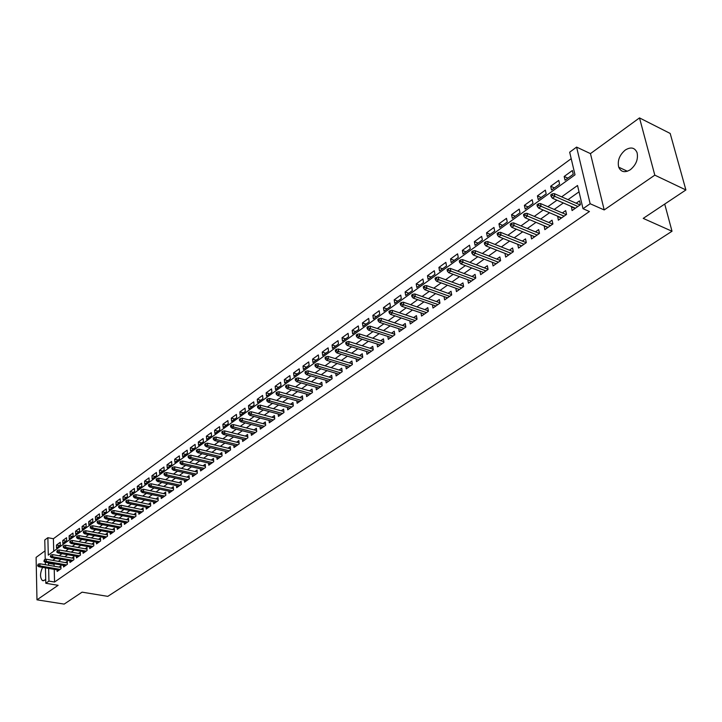 <?xml version="1.0" encoding="UTF-8"?>
<svg xmlns="http://www.w3.org/2000/svg" width="722" height="722" viewBox="0 0 722 722"><rect width="100%" height="100%" fill="white"/><g stroke="black" fill="none" stroke-linecap="round" stroke-linejoin="round"><path stroke-width="1.08" d="M625.27 150.041C619.476 155.004 617.292 160.717 618.7 167.179C620.965 172.125 624.855 172.973 630.351 169.715C636.118 164.878 638.365 159.201 637.093 152.703C634.809 147.541 630.866 146.647 625.27 150.041M42.598 567.375C39.927 573.241 39.863 577.636 42.399 580.569L44.565 580.289L45.703 579.161M45.233 559.451L44.773 539.984L47.869 537.709L48.293 555.137L575.01 174.814L569.676 152.207L576.589 147.098L590.145 203.739L583.015 208.703L577.537 185.5L561.635 196.853M590.452 153.624L604.197 209.94L654.809 175.148L685.9 189.958L670.187 133.453L639.502 117.903L590.452 153.624L576.589 147.098M45.035 550.868L36.1 557.375L36.975 599.829L58.112 585.307L45.802 583.277L45.441 567.862M571.201 158.678L53.401 538.729L47.869 537.709M654.809 175.148L639.502 117.903M685.9 189.958L643.221 218.387L672.011 231.248L107.786 596.363L82.082 592.157L64.168 604.097L36.975 599.829M571.481 206.51L572.068 210.562L580.425 204.705L579.522 200.86L576.165 203.216M557.7 216.212L558.332 220.192L566.544 214.434L565.669 210.607L562.366 212.936M544.162 225.742L544.83 229.65L552.899 223.991L552.05 220.183L548.792 222.475M530.851 235.11L531.554 238.955L539.496 233.396L538.666 229.605L535.453 231.861M517.764 244.316L518.513 248.097L526.311 242.628L525.517 238.865L522.349 241.094M504.931 253.386L505.68 257.086L513.351 251.716L512.584 247.962L509.452 250.164M492.35 262.321L493.063 265.931L500.608 260.642L499.859 256.915L496.781 259.081M479.977 271.102L480.653 274.631L488.072 269.432L487.35 265.714L484.309 267.853M467.811 279.739L468.452 283.186L475.753 278.069L475.049 274.369L472.044 276.49M455.835 288.231L456.439 291.598L463.623 286.571L462.946 282.889L459.977 284.973M444.048 296.589L444.626 299.883L451.692 294.928L451.033 291.273L448.109 293.331M432.442 304.81L432.992 308.032L439.951 303.159L439.319 299.522L436.431 301.552M421.025 312.906L421.549 316.055L428.399 311.254L427.785 307.635L424.933 309.639M409.789 320.866L410.286 323.952L417.027 319.223L416.432 315.622L413.616 317.608M398.724 328.7L399.203 331.723L405.836 327.075L405.259 323.483L402.479 325.442M387.831 336.416L388.283 339.376L394.808 334.8L394.257 331.227L391.514 333.158M377.101 344.015L377.534 346.912L383.96 342.399L383.427 338.853L380.711 340.757M366.532 351.488L366.947 354.331L373.274 349.89L372.76 346.352L370.079 348.239M356.127 358.852L356.515 361.641L362.751 357.264L362.254 353.744L359.601 355.612M345.874 366.108L346.244 368.834L352.39 364.529L351.903 361.027L349.286 362.868M335.775 373.247L336.127 375.927L342.183 371.686L341.714 368.202L339.123 370.025M325.821 380.286L326.154 382.913L332.12 378.734L331.669 375.269L329.115 377.074M316.01 387.218L316.335 389.799L322.211 385.683L321.777 382.236L319.25 384.014M306.345 394.05L306.651 396.586L312.445 392.524L312.021 389.095L309.53 390.855M296.823 400.782L297.112 403.273L302.816 399.275L302.419 395.855L299.946 397.596M287.428 407.416L287.708 409.861L293.331 405.917L292.942 402.524L290.506 404.239M278.178 413.959L278.439 416.359L283.981 412.479L283.611 409.094L281.192 410.791M269.053 420.403L269.297 422.767L274.766 418.931L274.405 415.565L272.013 417.244M260.046 426.756L260.29 429.085L265.678 425.303L265.326 421.955L262.97 423.615M251.175 433.029L251.4 435.312L256.716 431.585L256.382 428.245L254.045 429.897M242.43 439.202L242.637 441.458L247.881 437.776L247.556 434.454L245.245 436.088M233.793 445.293L234 447.514L239.172 443.886L238.856 440.582L236.572 442.189M225.282 451.304L225.472 453.488L230.571 449.914L230.273 446.62L228.017 448.209M216.88 457.234L217.06 459.382L222.096 455.853L221.807 452.577L219.569 454.156M208.595 463.082L208.766 465.194L213.73 461.71L213.459 458.452L211.248 460.013M200.418 468.849L200.581 470.934L205.481 467.495L205.219 464.255L203.026 465.798M192.35 474.544L192.512 476.592L197.341 473.199L197.088 469.977L194.922 471.502M184.39 480.157L184.543 482.179L189.308 478.83L189.065 475.618L186.917 477.134M176.538 485.698L176.673 487.684L181.384 484.39L181.15 481.195L179.029 482.684M168.777 491.168L168.912 493.126L173.56 489.868L173.334 486.691L171.231 488.171M161.123 496.574L161.25 498.496L165.834 495.283L165.627 492.115L163.542 493.577M153.569 501.898L153.687 503.803L158.217 500.626L158.01 497.476L155.952 498.92M146.106 507.16L146.223 509.037L150.69 505.896L150.501 502.765L148.461 504.2M138.741 512.349L138.85 514.199L143.263 511.104L143.082 507.981L141.061 509.407M131.467 517.475L131.566 519.298L135.926 516.248L135.754 513.134L133.75 514.542M124.292 522.538L124.383 524.343L128.687 521.32L128.516 518.225L126.54 519.623M117.199 527.538L117.28 529.316L121.531 526.338L121.377 523.251L119.419 524.632M110.195 532.475L110.276 534.226L114.473 531.284L114.32 528.215L112.379 529.587M103.273 537.358L103.345 539.081L107.497 536.175L107.352 533.125L105.43 534.479M96.441 542.168L96.513 543.874L100.602 541.004L100.475 537.962L98.562 539.307M89.69 546.924L89.754 548.612L93.797 545.778L93.679 542.745L91.784 544.072M83.021 551.626L83.075 553.287L87.073 550.489L86.956 547.475L85.088 548.792M76.433 556.274L76.487 557.907L80.431 555.146L80.322 552.14L78.472 553.449M69.917 560.859L69.971 562.474L73.87 559.74L73.77 556.752L71.929 558.052M63.482 565.389L63.527 566.987L67.381 564.288L67.29 561.31L65.467 562.591M59.709 545.67L56.442 545.074L60.215 542.33L60.296 545.245L56.524 547.98L56.442 545.074M66.027 541.103L62.742 540.498L66.559 537.728L66.65 540.652L62.823 543.422L62.742 540.498M72.408 536.491L69.113 535.868L72.976 533.071L73.075 536.004L69.213 538.802L69.113 535.868M78.869 531.816L75.566 531.184L79.474 528.351L79.582 531.302L75.666 534.136L75.566 531.184M85.404 527.087L82.091 526.446L86.044 523.576L86.162 526.546L82.2 529.407L82.091 526.446M92.028 522.304L88.698 521.654L92.705 518.748L92.822 521.726L88.815 524.623L88.698 521.654M98.724 517.457L95.385 516.799L99.437 513.856L99.564 516.844L95.512 519.777L95.385 516.799M105.502 512.557L102.154 511.88L106.26 508.902L106.396 511.907L102.289 514.876L102.154 511.88M112.361 507.593L109.004 506.907L113.155 503.893L113.3 506.916L109.148 509.922L109.004 506.907M119.31 502.575L115.944 501.871L120.15 498.821L120.303 501.853L116.089 504.895L115.944 501.871M126.341 497.485L122.966 496.772L127.225 493.686L127.379 496.727L123.119 499.814L122.966 496.772M133.462 492.341L130.077 491.61L134.382 488.487L134.554 491.547L130.24 494.66L130.077 491.61M140.664 487.124L137.27 486.384L141.638 483.217L141.819 486.294L137.451 489.453L137.27 486.384M147.965 481.845L144.562 481.096L148.985 477.883L149.174 480.969L144.743 484.173L144.562 481.096M155.356 476.493L151.945 475.735L156.421 472.486L156.62 475.581L152.143 478.83L151.945 475.735M162.847 471.078L159.427 470.311L163.957 467.017L164.165 470.13L159.625 473.415L159.427 470.311M170.428 465.6L166.999 464.806L171.592 461.475L171.809 464.598L167.206 467.928L166.999 464.806M178.117 460.04L174.67 459.237L179.327 455.862L179.552 459.002L174.895 462.369L174.67 459.237M185.897 454.409L182.44 453.596L187.16 450.176L187.395 453.326L182.675 456.746L182.44 453.596M193.776 448.714L190.319 447.875L195.093 444.409L195.346 447.586L190.563 451.042L190.319 447.875M201.772 442.929L198.297 442.09L203.135 438.57L203.396 441.756L198.55 445.257L198.297 442.09M209.867 437.081L206.384 436.214L211.284 432.658L211.555 435.853L206.645 439.409L206.384 436.214M218.071 431.142L214.578 430.267L219.551 426.657L219.831 429.87L214.849 433.471L214.578 430.267M226.383 425.132L222.881 424.238L227.917 420.583L228.215 423.814L223.17 427.46L222.881 424.238M234.812 419.04L231.302 418.128L236.41 414.419L236.708 417.668L231.6 421.359L231.302 418.128M243.35 412.858L239.83 411.928L245.011 408.174L245.327 411.432L240.137 415.186L239.83 411.928M252.005 406.594L248.485 405.656L253.729 401.847L254.063 405.114L248.801 408.914L248.485 405.656M260.786 400.25L257.258 399.284L262.573 395.421L262.916 398.715L257.592 402.569L257.258 399.284M269.694 393.815L266.147 392.831L271.544 388.914L271.896 392.217L266.49 396.125L266.147 392.831M278.719 387.281L275.163 386.279L280.632 382.308L281.002 385.629L275.524 389.591L275.163 386.279M287.87 380.665L284.315 379.646L289.856 375.611L290.244 378.951L284.685 382.967L284.315 379.646M297.157 373.942L293.583 372.904L299.215 368.825L299.612 372.173L293.971 376.252L293.583 372.904M306.579 367.137L302.996 366.072L308.709 361.93L309.115 365.296L303.402 369.429L302.996 366.072M316.128 360.224L312.545 359.15L318.339 354.935L318.763 358.32L312.96 362.516L312.545 359.15M325.83 353.211L322.229 352.11L328.104 347.842L328.546 351.244L322.662 355.504L322.229 352.11M335.658 346.1L332.057 344.981L338.022 340.649L338.483 344.06L332.508 348.383L332.057 344.981M345.639 338.88L342.029 337.743L348.085 333.347L348.555 336.777L342.49 341.163L342.029 337.743M355.775 331.551L352.155 330.387L358.302 325.929L358.789 329.376L352.634 333.826L352.155 330.387M366.054 324.115L362.426 322.933L368.662 318.402L369.168 321.868L362.922 326.38L362.426 322.933M376.496 316.57L372.859 315.361L379.185 310.758L379.718 314.241L373.373 318.826L372.859 315.361M387.091 308.908L383.445 307.671L389.88 303.005L390.421 306.498L383.978 311.155L383.445 307.671M397.849 301.128L394.194 299.865L400.728 295.127L401.288 298.637L394.744 303.366L394.194 299.865M408.769 293.222L405.114 291.941L411.748 287.121L412.325 290.65L405.683 295.46L405.114 291.941M419.87 285.199L416.206 283.89L422.939 278.999L423.543 282.546L416.793 287.428L416.206 283.89M431.142 277.049L427.469 275.714L434.31 270.741L434.933 274.306L428.074 279.27L427.469 275.714M442.586 268.774L438.913 267.411L445.862 262.357L446.503 265.94L439.536 270.976L438.913 267.411M454.219 260.362L450.537 258.963L457.595 253.837L458.262 257.438L451.187 262.555L450.537 258.963M466.033 251.816L462.342 250.39L469.526 245.182L470.212 248.792L463.019 254L462.342 250.39M478.045 243.124L474.354 241.68L481.646 236.383L482.35 240.011L475.04 245.299L474.354 241.68M490.247 234.298L486.547 232.818L493.965 227.439L494.696 231.085L487.269 236.455L486.547 232.818M502.656 225.327L498.956 223.811L506.492 218.342L507.25 222.006L499.696 227.475L498.956 223.811M515.273 216.203L511.564 214.66L519.226 209.1L520.002 212.782L512.322 218.333L511.564 214.66M528.098 206.925L524.38 205.355L532.177 199.696L532.98 203.396L525.174 209.046L524.38 205.355M541.139 197.494L537.421 195.888L545.354 190.13L546.175 193.848L538.233 199.597L537.421 195.888M554.397 187.9L550.678 186.258L558.747 180.41L559.604 184.146L551.518 189.985L550.678 186.258M53.401 538.729L53.735 551.211M565.037 180.211L573.259 174.264L572.375 170.509L564.171 176.466L565.037 180.211M54.222 569.369L54.556 582.022L589.432 211.51L583.015 208.703M579.026 191.826L568.015 199.642M563.331 202.963L554.216 209.434M549.559 212.737L540.652 219.064M536.022 222.349L527.322 228.522M522.719 231.789L514.217 237.818M509.642 241.067L501.339 246.96M496.781 250.191L488.668 255.94M484.137 259.162L476.213 264.784M471.71 267.979L463.966 273.476M459.481 276.661L451.909 282.031M447.45 285.19L440.05 290.443M435.619 293.592L428.381 298.718M423.967 301.85L416.901 306.868M412.515 309.982L405.602 314.891M401.233 317.987L394.474 322.779M390.133 325.866L383.526 330.55M379.203 333.618L372.742 338.203M368.446 341.253L362.128 345.739M357.85 348.771L351.668 353.157M347.417 356.172L341.371 360.468M337.138 363.464L331.227 367.66M327.021 370.648L321.236 374.754M317.048 377.723L311.39 381.739M307.22 384.7L301.688 388.626M297.536 391.568L292.121 395.412M287.997 398.336L282.699 402.1M278.593 405.006L273.412 408.688M269.333 411.585L264.252 415.186M260.191 418.065L255.227 421.594M251.184 424.464L246.328 427.911M242.303 430.763L237.547 434.139M233.549 436.972L228.892 440.276M224.912 443.1L220.354 446.34M216.392 449.147L211.934 452.315M207.99 455.113L203.631 458.208M199.705 460.988L195.436 464.02M191.529 466.791L187.35 469.76M183.46 472.513L179.372 475.419M175.5 478.163L171.493 481.005M167.648 483.74L163.723 486.52M159.896 489.236L156.06 491.962M152.243 494.66L148.488 497.332M144.698 500.021L141.016 502.638M137.243 505.31L133.633 507.873M129.879 510.535L126.35 513.035M122.614 515.688L119.157 518.143M115.439 520.779L112.054 523.179M108.354 525.806L105.042 528.161M101.36 530.769L98.12 533.071M94.447 535.679L91.279 537.926M87.624 540.516L84.519 542.727M80.882 545.3L77.841 547.466M74.222 550.029L71.243 552.14M67.651 554.695L64.727 556.761M61.144 559.306L58.292 561.337M54.728 563.864L54.087 564.315L54.141 566.228M57.128 569.866L57.164 571.445L60.973 568.783L60.892 565.813L59.087 567.086M672.011 231.248L664.718 204.064M604.197 209.94L590.145 203.739M54.556 582.022L48.943 581.093L45.802 583.277M45.36 564.712L45.306 562.221M49.141 562.889L48.5 563.35L48.545 565.263M48.627 568.413L48.943 581.093M556.96 200.193L547.845 206.709M543.188 210.03L534.289 216.383M529.659 219.696L520.968 225.905M516.356 229.19L507.873 235.255M503.288 238.522L494.994 244.451M490.437 247.7L482.341 253.494M477.811 256.725L469.887 262.384M465.383 265.597L457.649 271.12M453.163 274.324L445.6 279.721M441.151 282.907L433.76 288.186M429.328 291.354L422.099 296.507M417.695 299.657L410.628 304.702M406.242 307.834L399.338 312.77M394.979 315.884L388.228 320.703M383.887 323.799L377.29 328.519M372.976 331.597L366.523 336.208M362.227 339.277L355.919 343.78M351.65 346.831L345.477 351.235M341.226 354.276L335.198 358.581M330.965 361.605L325.062 365.819M320.857 368.825L315.081 372.949M310.902 375.936L305.253 379.971M301.092 382.94L295.569 386.884M291.426 389.844L286.02 393.707M281.905 396.649L276.607 400.421M272.51 403.354L267.339 407.046M263.259 409.961L258.196 413.58M254.144 416.477L249.18 420.014M245.146 422.893L240.3 426.359M236.284 429.229L231.536 432.613M227.547 435.465L222.899 438.786M218.928 441.62L214.38 444.869M210.427 447.694L205.978 450.871M202.043 453.687L197.684 456.791M193.767 459.589L189.507 462.64M185.608 465.419L181.439 468.397M177.558 471.168L173.479 474.083M169.616 476.836L165.618 479.697M161.782 482.44L157.865 485.238M154.048 487.964L150.212 490.698M146.413 493.415L142.658 496.095M138.877 498.794L135.204 501.42M131.44 504.109L127.848 506.673M124.103 509.353L120.583 511.862M116.856 514.524L113.408 516.988M109.699 519.641L106.324 522.051M102.632 524.686L99.329 527.042M95.647 529.668L92.416 531.979M88.761 534.596L85.593 536.852M81.947 539.451L78.851 541.671M75.223 544.253L72.191 546.428M68.581 549L65.612 551.121M62.02 553.684L59.114 555.769M55.54 558.314L52.697 560.353M54.087 564.315L48.5 563.35M567.889 178.144L564.171 176.466M521.636 245.904L517.728 244.343M534.668 236.771L530.751 235.173M547.917 227.493L543.991 225.86M561.391 218.044L557.465 216.374M575.1 208.432L571.174 206.727M60.937 567.411L39.909 563.765L39.963 565.913L60.116 569.387M38.212 565.362L38.185 564.171L37.589 565.813L38.212 565.362L39.963 565.913L38.826 566.725L58.969 570.181M39.909 563.765L38.185 564.171M37.589 565.813L38.826 566.725M67.345 562.925L46.235 559.216L46.289 561.373L66.505 564.902M44.538 560.813L44.502 559.622L43.898 561.274L44.538 560.813L46.289 561.373L45.143 562.194L65.35 565.714M46.235 559.216L44.502 559.622M43.898 561.274L45.143 562.194M73.825 558.386L52.634 554.613L52.697 556.779L72.976 560.371M50.928 556.22L50.901 555.01L50.287 556.68L50.928 556.22L52.697 556.779L51.533 557.61L71.803 561.193M52.634 554.613L50.901 555.01M50.287 556.68L51.533 557.61M80.386 553.792L59.114 549.947L59.177 552.122L79.519 555.778M57.408 551.563L57.372 550.354L56.758 552.023L57.408 551.563L59.177 552.122L58.004 552.971L78.337 556.608M59.114 549.947L57.372 550.354M56.758 552.023L58.004 552.971M87.019 549.144L65.675 545.227L65.738 547.411L86.144 551.139M63.96 546.843L63.924 545.633L63.265 546.103L63.301 547.321L63.96 546.843L65.738 547.411L64.556 548.269L84.952 551.978M65.675 545.227L63.924 545.633M63.301 547.321L64.556 548.269M93.743 544.442L72.308 540.453L72.39 542.646L92.858 546.437M70.594 542.069L70.557 540.85L69.89 541.329L69.926 542.556L70.594 542.069L72.39 542.646L71.18 543.513L91.64 547.285M72.308 540.453L70.557 540.85M69.926 542.556L71.18 543.513M100.548 539.677L79.032 535.616L79.113 537.818L99.645 541.681M77.308 537.24L77.272 536.013L76.595 536.5L76.64 537.728L77.308 537.24L79.113 537.818L77.895 538.693L98.418 542.538M79.032 535.616L77.272 536.013M76.64 537.728L77.895 538.693M107.434 534.858L85.837 530.724L85.918 532.935L106.513 536.861M84.113 532.349L84.068 531.121L83.382 531.609L83.427 532.845L84.113 532.349L85.918 532.935L84.691 533.82L105.277 537.737M85.837 530.724L84.068 531.121M83.427 532.845L84.691 533.82M114.41 529.984L92.723 525.76L92.813 527.99L113.471 531.988M90.999 527.394L90.945 526.158L90.259 526.663L90.304 527.899L90.999 527.394L92.813 527.99L91.568 528.883L112.217 532.863M92.723 525.76L90.945 526.158M90.304 527.899L91.568 528.883M121.467 525.038L99.699 520.742L99.798 522.981L120.52 527.051M97.966 522.385L97.921 521.14L97.217 521.645L97.271 522.89L97.966 522.385L99.798 522.981L98.535 523.883L119.247 527.944M99.699 520.742L97.921 521.14M97.271 522.89L98.535 523.883M128.615 520.039L106.766 515.661L106.865 517.9L127.65 522.051M105.033 517.304L104.979 516.059L104.266 516.564L104.32 517.818L105.033 517.304L106.865 517.9L105.593 518.82L126.359 522.954M106.766 515.661L104.979 516.059M104.32 517.818L105.593 518.82M135.853 514.976L113.923 510.508L114.031 512.764L134.879 516.988M112.181 512.16L112.127 510.905L111.405 511.429L111.459 512.674L112.181 512.16L114.031 512.764L112.731 513.694L133.57 517.9M113.923 510.508L112.127 510.905M111.459 512.674L112.731 513.694M143.191 509.84L121.17 505.292L121.278 507.566L142.189 511.862M119.428 506.952L119.365 505.689L118.634 506.212L118.697 507.476L119.428 506.952L121.278 507.566L119.969 508.505L140.862 512.782M121.17 505.292L119.365 505.689M118.697 507.476L119.969 508.505M150.609 504.651L128.507 500.012L128.624 502.286L149.598 506.663M126.765 501.673L126.693 500.409L125.953 500.942L126.025 502.205L126.765 501.673L128.624 502.286L127.298 503.243L148.254 507.602M128.507 500.012L126.693 500.409M126.025 502.205L127.298 503.243M158.136 499.389L135.944 494.66L136.07 496.953L157.098 501.402M134.193 496.33L134.121 495.057L133.371 495.599L133.444 496.862L134.193 496.33L136.07 496.953L134.725 497.918L155.744 502.359M135.944 494.66L134.121 495.057M133.444 496.862L134.725 497.918M165.753 494.056L143.47 489.245L143.606 491.538L164.706 496.077M141.72 490.915L141.647 489.633L140.889 490.184L140.961 491.456L141.72 490.915L143.606 491.538L142.243 492.521L163.325 497.043M143.47 489.245L141.647 489.633M140.961 491.456L142.243 492.521M173.47 488.659L151.106 483.749L151.25 486.059L172.405 490.68M149.355 485.428L149.274 484.146L148.506 484.697L148.579 485.978L149.355 485.428L151.25 486.059L149.869 487.052L171.015 491.655M151.106 483.749L149.274 484.146M148.579 485.978L149.869 487.052M181.294 483.189L158.84 478.181L158.984 480.5L180.211 485.211M157.08 479.868L156.999 478.578L156.223 479.137L156.304 480.428L157.08 479.868L158.984 480.5L157.586 481.511L178.794 486.204M158.84 478.181L156.999 478.578M156.304 480.428L157.586 481.511M189.218 477.648L166.674 472.549L166.836 474.877L188.108 479.67M164.914 474.228L164.824 472.937L164.038 473.506L164.129 474.796L164.914 474.228L166.836 474.877L165.41 475.897L186.682 480.671M166.674 472.549L164.824 472.937M164.129 474.796L165.41 475.897M197.25 472.035L174.616 466.827L174.778 469.174L196.122 474.056M172.856 468.524L172.766 467.224L171.962 467.793L172.053 469.092L172.856 468.524L174.778 469.174L173.343 470.202L194.669 475.076M174.616 466.827L172.766 467.224M172.053 469.092L173.343 470.202M205.391 466.349L182.666 461.042L182.837 463.389L204.245 468.37M180.897 462.73L180.807 461.43L179.995 462.008L180.085 463.316L180.897 462.73L182.837 463.389L181.375 464.436L202.774 469.399M182.666 461.042L180.807 461.43M180.085 463.316L181.375 464.436M213.64 460.582L190.825 455.167L191.005 457.531L212.467 462.603M189.056 456.864L188.956 455.555L188.135 456.142L188.234 457.459L189.056 456.864L191.005 457.531L189.525 458.587L210.977 463.641M190.825 455.167L188.956 455.555M188.234 457.459L189.525 458.587M221.997 454.734L199.091 449.219L199.281 451.593L220.806 456.755M197.323 450.925L197.214 449.598L196.384 450.203L196.492 451.521L197.323 450.925L199.281 451.593L197.783 452.667L219.298 457.811M199.091 449.219L197.214 449.598M196.492 451.521L197.783 452.667M230.471 448.813L207.476 443.182L207.674 445.564L229.262 450.835M205.707 444.887L205.599 443.57L204.75 444.174L204.858 445.501L205.707 444.887L207.674 445.564L206.158 446.656L227.728 451.9M207.476 443.182L205.599 443.57M204.858 445.501L206.158 446.656M239.063 442.812L215.977 437.063L216.185 439.463L237.827 444.824M214.199 438.777L214.091 437.451L213.234 438.064L213.351 439.391L214.199 438.777L216.185 439.463L214.642 440.564L236.274 445.907M215.977 437.063L214.091 437.451M213.351 439.391L214.642 440.564M247.781 436.72L224.596 430.863L224.813 433.272L246.518 438.732M222.818 432.577L222.701 431.242L221.834 431.864L221.952 433.2L222.818 432.577L224.813 433.272L223.251 434.391L244.948 439.833M224.596 430.863L222.701 431.242M221.952 433.2L223.251 434.391M256.617 430.556L233.341 424.572L233.567 426.991L255.326 432.559M231.563 426.296L231.437 424.951L230.562 425.583L230.679 426.928L231.563 426.296L233.567 426.991L231.979 428.128L253.729 433.678M233.341 424.572L231.437 424.951M230.679 426.928L231.979 428.128M265.57 424.292L242.213 418.191L242.439 420.619L264.261 426.296M240.426 419.915L240.291 418.57L239.406 419.211L239.533 420.556L240.426 419.915L242.439 420.619L240.832 421.774L262.646 427.433M242.213 418.191L240.291 418.57M239.533 420.556L240.832 421.774M274.658 417.948L251.202 411.72L251.446 414.157L273.322 419.951M249.415 413.453L249.28 412.091L248.377 412.74L248.512 414.103L249.415 413.453L251.446 414.157L249.812 415.33L271.68 421.097M251.202 411.72L249.28 412.091M248.512 414.103L249.812 415.33M283.881 411.513L260.326 405.15L260.579 407.605L282.51 413.507M258.53 406.892L258.395 405.529L257.474 406.188L257.619 407.551L258.53 406.892L260.579 407.605L258.918 408.796L280.849 414.672M260.326 405.15L258.395 405.529M257.619 407.551L258.918 408.796M293.231 404.988L269.577 398.49L269.838 400.963L291.832 406.973M267.79 400.232L267.645 398.869L266.716 399.537L266.86 400.909L267.79 400.232L269.838 400.963L268.16 402.163L290.145 408.156M269.577 398.49L267.645 398.869M266.86 400.909L268.16 402.163M302.717 398.363L278.972 391.739L279.243 394.212L301.291 400.349M277.176 393.481L277.022 392.109L276.084 392.786L276.228 394.167L277.176 393.481L279.243 394.212L277.537 395.439L299.576 401.549M278.972 391.739L277.022 392.109M276.228 394.167L277.537 395.439M312.337 391.649L288.493 384.88L288.782 387.371L310.884 393.625M286.706 386.631L286.544 385.25L285.587 385.936L285.741 387.317L286.706 386.631L288.782 387.371L287.049 388.607L309.142 394.844M288.493 384.88L286.544 385.25M285.741 387.317L287.049 388.607M322.102 384.835L298.168 377.922L298.457 380.422L320.622 386.802M296.372 379.673L296.21 378.283L295.235 378.987L295.397 380.377L296.372 379.673L298.457 380.422L296.706 381.685L318.853 388.03M298.168 377.922L296.21 378.283M295.397 380.377L296.706 381.685M332.012 377.922L307.978 370.855L308.285 373.373L330.495 379.871M306.182 372.615L306.011 371.216L305.027 371.929L305.198 373.328L306.182 372.615L308.285 373.373L306.507 374.646L328.709 381.126M307.978 370.855L306.011 371.216M305.198 373.328L306.507 374.646M342.075 370.909L317.942 363.689L318.258 366.216L340.522 372.85M316.146 365.449L315.965 364.05L314.963 364.772L315.144 366.171L316.146 365.449L318.258 366.216L316.453 367.516L338.708 374.122M317.942 363.689L315.965 364.05M315.144 366.171L316.453 367.516M352.282 363.789L328.059 356.415L328.384 358.951L350.702 365.711M326.254 358.184L326.073 356.767L325.053 357.498L325.243 358.915L326.254 358.184L328.384 358.951L326.552 360.269L348.852 367.011M328.059 356.415L326.073 356.767M325.243 358.915L326.552 360.269M362.652 356.56L338.32 349.024L338.663 351.578L361.027 358.473M336.524 350.793L336.335 349.376L335.306 350.125L335.486 351.542L336.524 350.793L338.663 351.578L336.804 352.914L359.159 359.782M338.32 349.024L336.335 349.376M335.486 351.542L336.804 352.914M373.175 349.222L348.753 341.515L349.105 344.087L371.514 351.127M346.948 343.293L346.75 341.867L345.703 342.625L345.901 344.051L346.948 343.293L349.105 344.087L347.21 345.441L369.619 352.453M348.753 341.515L346.75 341.867M345.901 344.051L347.21 345.441M383.869 341.777L359.339 333.898L359.7 336.479L382.164 343.663M357.534 335.685L357.336 334.25L356.271 335.017L356.469 336.452L357.534 335.685L359.7 336.479L357.787 337.86L380.241 345.008M359.339 333.898L357.336 334.25M356.469 336.452L357.787 337.86M394.717 334.214L370.088 326.163L370.467 328.754L392.985 336.082M368.292 327.95L368.076 326.506L367.002 327.283L367.209 328.727L368.292 327.95L370.467 328.754L368.518 330.153L391.026 337.454M370.088 326.163L368.076 326.506M367.209 328.727L368.518 330.153M405.746 326.534L381.017 318.303L381.406 320.902L403.968 328.384M379.212 320.09L378.996 318.646L377.895 319.431L378.111 320.884L379.212 320.09L381.406 320.902L379.429 322.328L401.973 329.773M381.017 318.303L378.996 318.646M378.111 320.884L379.429 322.328M416.946 318.736L392.109 310.316L392.515 312.933L415.123 320.559M390.313 312.112L390.088 310.65L388.968 311.462L389.194 312.915L390.313 312.112L392.515 312.933L390.503 314.377L413.101 321.976M392.109 310.316L390.088 310.65M389.194 312.915L390.503 314.377M428.327 310.812L403.381 302.202L403.806 304.828L426.449 312.617M401.585 303.998L401.351 302.536L400.214 303.357L400.448 304.81L401.585 303.998L403.806 304.828L401.757 306.299L424.401 314.061M403.381 302.202L401.351 302.536M400.448 304.81L401.757 306.299M439.878 302.771L414.843 293.953L415.276 296.598L437.965 304.549M413.038 295.758L412.803 294.287L411.648 295.118L411.892 296.589L413.038 295.758L415.276 296.598L413.201 298.096L435.88 306.011M414.843 293.953L412.803 294.287M411.892 296.589L413.201 298.096M451.629 294.594L426.485 285.578L426.937 288.231L449.662 296.354M424.689 287.383L424.437 285.903L423.263 286.751L423.516 288.222L424.689 287.383L426.937 288.231L424.825 289.748L447.541 297.834M426.485 285.578L424.437 285.903M423.516 288.222L424.825 289.748M463.569 286.291L438.317 277.058L438.786 279.73L461.548 288.015M436.521 278.873L436.259 277.383L435.068 278.241L435.33 279.73L436.521 278.873L438.786 279.73L436.639 281.273L459.4 289.531M438.317 277.058L436.259 277.383M435.33 279.73L436.639 281.273M475.708 277.853L450.347 268.403L450.835 271.084L473.632 279.549M448.552 270.218L448.29 268.719L447.071 269.595L447.342 271.084L448.552 270.218L450.835 271.084L448.651 272.654L471.448 281.084M450.347 268.403L448.29 268.719M447.342 271.084L448.651 272.654M488.045 269.279L462.576 259.604L463.082 262.303L485.915 270.94M460.789 261.418L460.51 259.92L459.282 260.804L459.553 262.303L460.789 261.418L463.082 262.303L460.862 263.891L483.695 272.501M462.576 259.604L460.51 259.92M459.553 262.303L460.862 263.891M500.59 260.561L475.013 250.651L475.536 253.359L498.406 262.194M473.226 252.465L472.937 250.967L471.683 251.861L471.971 253.368L473.226 252.465L475.536 253.359L473.271 254.983L496.14 263.774M475.013 250.651L472.937 250.967M471.971 253.368L473.271 254.983M513.351 251.698L487.666 241.554L488.198 244.271L511.095 253.296M485.879 243.368L485.581 241.852L484.309 242.772L484.597 244.289L485.879 243.368L488.198 244.271L485.906 245.922L508.802 254.902M487.666 241.554L485.581 241.852M484.597 244.289L485.906 245.922M526.257 242.664L500.526 232.294L501.077 235.029L524.01 244.244M498.74 234.118L498.433 232.592L497.142 233.531L497.449 235.047L498.74 234.118L501.077 235.029L498.749 236.708L521.672 245.886M500.526 232.294L498.433 232.592M497.449 235.047L498.749 236.708M539.37 233.477L513.613 222.881L514.181 225.625L537.141 235.038M511.835 224.695L511.519 223.17L510.201 224.118L510.517 225.643L511.835 224.695L514.181 225.625L511.808 227.331L534.758 236.708M513.613 222.881L511.519 223.17M510.517 225.643L511.808 227.331M552.709 224.127L526.925 213.297L527.52 216.059L550.498 225.679M525.147 215.12L524.822 213.586L523.486 214.551L523.811 216.086L525.147 215.12L527.52 216.059L525.102 217.791L548.079 227.376M526.925 213.297L524.822 213.586M523.811 216.086L525.102 217.791M566.283 214.614L540.48 203.55L541.085 206.321L564.09 216.149M538.702 205.373L538.368 203.83L536.997 204.813L537.339 206.357L538.702 205.373L541.085 206.321L538.63 208.089L561.626 217.882M540.48 203.55L538.368 203.83M537.339 206.357L538.63 208.089M580.091 204.931L554.261 193.622L554.893 196.411L577.916 206.465M552.492 195.454L552.149 193.902L550.76 194.904L551.103 196.447L552.492 195.454L554.893 196.411L552.393 198.207L575.407 208.216M554.261 193.622L552.149 193.902M551.103 196.447L552.393 198.207M618.7 167.179L627.364 171.258M42.399 580.569L43.491 580.75"/></g></svg>
